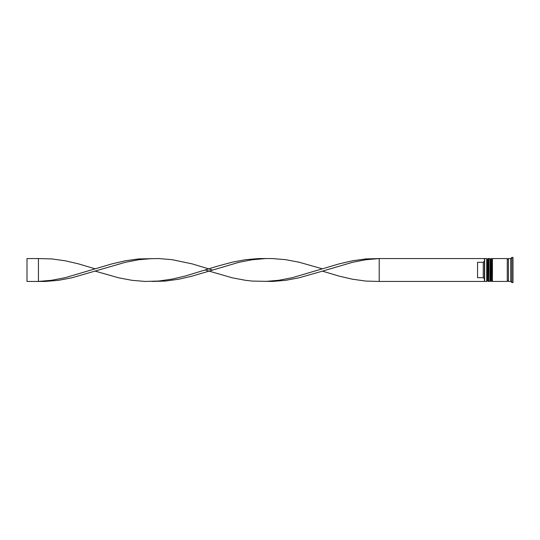 <?xml version="1.0" encoding="UTF-8"?>
<svg xmlns="http://www.w3.org/2000/svg" width="540" height="540" viewBox="0 0 540 540"><rect width="100%" height="100%" fill="white"/><g stroke="black" fill="none" stroke-linecap="round" stroke-linejoin="round"><path stroke-width="0.81" d="M488.072 281.435L488.302 258.566L488.072 281.435L487.384 280.746L487.384 259.254L487.384 280.746L486.702 281.435L486.702 258.566L484.643 258.566L484.643 281.435L486.702 281.435M491.501 281.435L491.731 258.566L491.501 281.435L490.813 280.746L490.813 259.254L490.813 280.746L490.131 281.435L490.131 258.566L488.983 258.566L488.983 281.435L490.131 281.435M379.208 281.435L484.414 281.435L484.414 258.566L379.208 258.566L379.208 281.435L365.843 281.077L352.478 279.221L339.113 276.122L322.414 271.141L299.025 277.803L285.66 280.328L272.295 281.448L252.254 281.077L245.572 280.328L232.207 277.803L205.22 270M510.712 281.435L508.424 281.435L508.424 258.566L510.712 258.566L510.712 281.435L511.859 282.582L513 282.582L513 257.418L511.859 257.418L511.859 282.582M492.419 270L492.419 281.435L507.283 281.435L507.283 258.566L492.419 258.566L492.419 270M483.266 262.312L477.549 262.312L477.549 277.688L483.266 277.688L483.266 262.312L484.414 261.151M484.414 278.849L483.266 277.688M322.414 271.141L352.478 262.319L365.843 259.747L379.208 258.566L365.843 258.923L352.478 260.779L339.113 263.878L292.343 277.682L278.978 280.253L265.619 281.435M212.423 270L192.119 263.878L172.071 259.673L158.706 258.552L138.665 258.923L125.3 260.779L111.935 263.878L65.165 277.682L51.8 280.253L38.434 281.435L38.434 258.566L51.8 258.923L65.165 260.779L78.523 263.878L95.229 268.859M152.024 258.566L138.665 259.747L125.3 262.319L71.847 277.803L58.482 280.328L45.117 281.448L27 281.435L27 258.566L38.434 258.566M322.414 268.859L299.025 262.197L285.66 259.673L272.295 258.552L258.937 258.552L245.572 259.673L232.207 262.197L218.842 265.768L185.436 275.981L172.071 279.119L158.706 281.029L145.341 281.448L131.983 280.328L118.618 277.803L95.229 271.141M265.619 258.566L252.254 259.747L238.889 262.319L192.119 276.122L178.754 279.221L165.389 281.077L152.024 281.435M488.302 281.435L488.983 280.746M488.302 258.566L488.983 259.254M488.072 258.566L487.384 259.254L486.702 258.566M491.731 281.435L492.419 280.746M491.731 258.566L492.419 259.254M491.501 258.566L490.813 259.254L490.131 258.566M507.283 281.32L507.857 280.746L508.424 281.32M507.283 258.68L507.857 259.254L508.424 258.68M510.712 258.566L511.859 257.418"/></g></svg>
